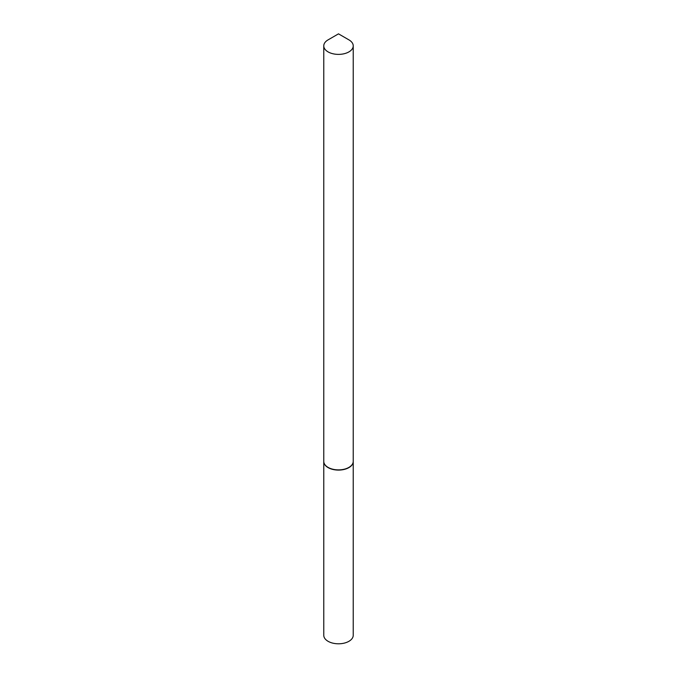 <?xml version="1.0" encoding="UTF-8"?>
<svg xmlns="http://www.w3.org/2000/svg" width="677" height="677" viewBox="0 0 677 677"><rect width="100%" height="100%" fill="white"/><g stroke="black" fill="none" stroke-linecap="round" stroke-linejoin="round"><path stroke-width="1.02" d="M323.767 461.486A14.733 8.505 0 0 0 323.767 461.587L323.767 635.297A14.733 8.505 0 0 0 332.864 643.15A14.733 8.505 0 0 0 348.917 641.305A14.733 8.505 0 0 0 353.233 635.297L353.233 461.587A14.733 8.505 0 0 0 353.233 461.486M323.767 461.587A14.733 8.505 0 0 0 332.864 469.44A14.733 8.505 0 0 0 348.917 467.595A14.733 8.505 0 0 0 353.233 461.587M338.5 33.85L348.917 39.867A14.733 8.505 0 0 1 353.233 45.875A14.733 8.505 0 0 1 344.136 53.737A14.733 8.505 0 0 1 328.083 51.892A14.733 8.505 0 0 1 323.767 45.875A14.733 8.505 0 0 1 328.083 39.867L338.5 33.85L348.917 39.867M348.824 467.443A14.479 8.361 0 0 1 348.74 467.494A14.479 8.361 0 0 1 328.26 467.494L328.083 467.392A14.733 8.505 0 0 0 348.917 467.392A14.733 8.505 0 0 0 353.233 461.384L353.233 45.875M323.767 45.875L323.767 461.384A14.733 8.505 0 0 0 328.083 467.392L328.26 467.494"/></g></svg>
